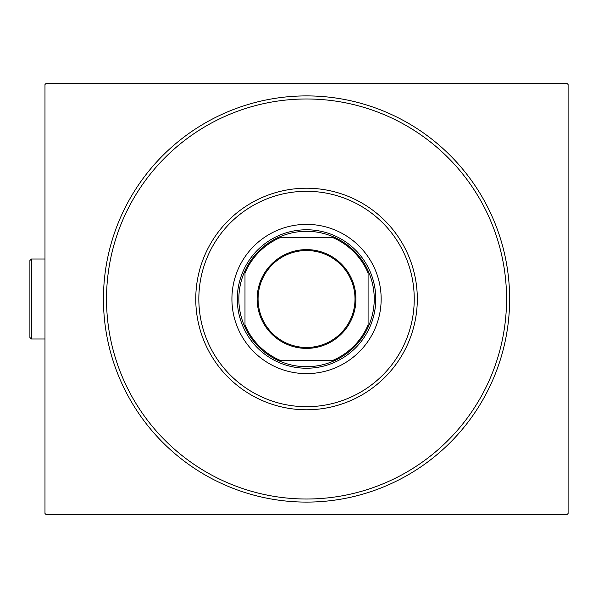 <?xml version="1.0" encoding="UTF-8"?>
<svg xmlns="http://www.w3.org/2000/svg" width="598" height="598" viewBox="0 0 598 598"><rect width="100%" height="100%" fill="white"/><g stroke="black" fill="none" stroke-linecap="round" stroke-linejoin="round"><path stroke-width="0.9" d="M509.631 299A203.096 203.096 0 0 1 306.542 502.096A203.096 203.096 0 0 1 103.447 299A203.096 203.096 0 0 1 306.542 95.904A203.096 203.096 0 0 1 509.631 299M45.904 83.6L567.181 83.6L568.1 84.52L568.1 513.48L567.181 514.4L45.904 514.4L44.977 513.48L44.977 84.52L45.904 83.6M198.835 299A107.7 107.7 0 0 0 306.542 406.7A107.7 107.7 0 0 0 414.242 299A107.7 107.7 0 0 0 306.542 191.3A107.7 107.7 0 0 0 198.835 299M417.314 299A110.779 110.779 0 0 1 306.542 409.78A110.779 110.779 0 0 1 195.763 299A110.779 110.779 0 0 1 306.542 188.221A110.779 110.779 0 0 1 417.314 299M231.919 299A74.623 74.623 0 0 1 306.542 224.377A74.623 74.623 0 0 1 381.158 299A74.623 74.623 0 0 1 306.542 373.623A74.623 74.623 0 0 1 231.919 299M106.519 299A200.016 200.016 0 0 0 306.542 499.016A200.016 200.016 0 0 0 506.558 299A200.016 200.016 0 0 0 306.542 98.984A200.016 200.016 0 0 0 106.519 299M257.147 299A49.387 49.387 0 0 1 306.542 249.613A49.387 49.387 0 0 1 355.93 299A49.387 49.387 0 0 1 306.542 348.387A49.387 49.387 0 0 1 257.147 299M355.003 299A48.468 48.468 0 0 0 306.542 250.532A48.468 48.468 0 0 0 258.074 299A48.468 48.468 0 0 0 306.542 347.468A48.468 48.468 0 0 0 355.003 299M238.841 299A67.701 67.701 0 0 0 244.993 327.203L244.993 324.908L244.993 327.203A67.701 67.701 0 0 0 334.745 360.542L332.451 360.542L334.745 360.542A67.701 67.701 0 0 0 368.084 270.797L368.084 273.092L368.084 270.797A67.701 67.701 0 0 0 334.745 237.458L280.634 237.458A66.774 66.774 0 0 0 244.993 273.092L244.993 324.908A66.774 66.774 0 0 0 280.634 360.542L332.451 360.542A66.774 66.774 0 0 0 368.084 324.908L368.084 273.092A66.774 66.774 0 0 0 332.451 237.458L334.745 237.458A67.701 67.701 0 0 0 244.993 270.797L244.993 273.092L244.993 270.797A67.701 67.701 0 0 0 238.841 299M375.776 299A69.233 69.233 0 0 1 306.542 368.233A69.233 69.233 0 0 1 237.301 299A69.233 69.233 0 0 1 306.542 229.767A69.233 69.233 0 0 1 375.776 299M368.084 327.203L368.084 324.908L368.084 327.203M278.339 360.542L280.634 360.542L278.339 360.542M31.44 339.006L29.9 337.466L29.9 260.534L31.44 258.994L31.44 339.006L44.977 339.006M31.44 258.994L44.977 258.994"/></g></svg>
